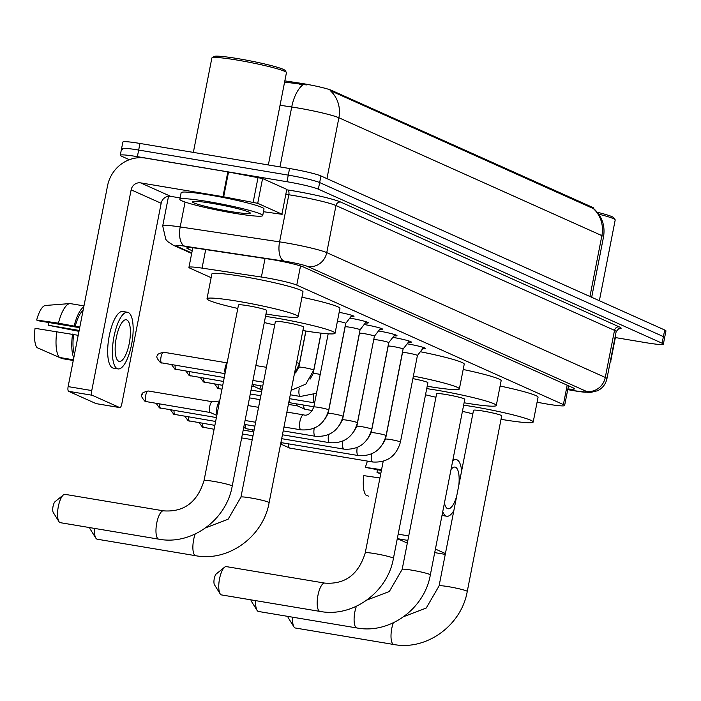 <?xml version="1.0" encoding="UTF-8"?>
<svg xmlns="http://www.w3.org/2000/svg" width="701" height="701" viewBox="0 0 701 701"><rect width="100%" height="100%" fill="white"/><g stroke="black" fill="none" stroke-linecap="round" stroke-linejoin="round"><path stroke-width="1.05" d="M349.808 318.096A14.37 1.157 11.1 0 1 349.817 318.096A14.37 1.157 11.1 0 1 368.323 322.837A14.37 1.157 11.1 0 1 365.352 322.959M364.152 324.519L364.152 324.519A14.37 1.157 11.1 0 1 382.667 329.268A14.37 1.157 11.1 0 1 379.697 329.391M378.487 330.951A14.37 1.157 11.1 0 1 378.496 330.951A14.37 1.157 11.1 0 1 397.003 335.691A14.37 1.157 11.1 0 1 394.041 335.814M392.832 337.374L392.832 337.374A14.37 1.157 11.1 0 1 411.347 342.123A14.37 1.157 11.1 0 1 408.376 342.246M407.167 343.805A14.37 1.157 11.1 0 1 407.176 343.805A14.37 1.157 11.1 0 1 425.691 348.546A14.37 1.157 11.1 0 1 422.721 348.669M537.08 402.234L543.31 403.373A25.332 2.033 -168.9 0 0 547.525 404.118A25.332 2.033 -168.9 0 0 564.62 405.511A25.332 2.033 -168.9 0 0 563.385 404.591L296.768 285.105A25.332 2.033 -168.9 0 0 261.394 277.035L202.054 268.124A25.332 2.033 -168.9 0 0 188.946 267.361A25.332 2.033 -168.9 0 0 190.19 268.281L211.141 277.675M592.485 207.312L592.327 208.127L593.16 208.407A29.556 27.838 -65.9 0 1 601.887 235.624A33.779 2.708 -168.9 0 1 603.535 236.85C605.331 225.564 601.993 216.101 593.528 208.486L593.607 208.144A22.8 1.831 -168.9 0 0 592.485 207.312L331.564 90.376A22.8 1.831 -168.9 0 0 299.73 83.112L284.843 80.878M339.17 312.331A14.37 1.157 11.1 0 1 353.987 316.414A14.37 1.157 11.1 0 1 351.017 316.537M129.361 159.714L121.51 156.192A25.332 2.033 11.1 0 1 120.274 155.271A25.332 2.033 11.1 0 1 137.37 156.665L286.972 181.725L288.269 175.119A25.332 2.033 11.1 0 1 319.656 182.558L663.409 336.611A25.332 2.033 11.1 0 1 664.653 337.54A25.332 2.033 11.1 0 0 663.409 336.611L319.656 182.558A25.332 2.033 11.1 0 0 288.269 175.119L138.667 150.058L288.269 175.119L289.566 168.512A25.332 2.033 11.1 0 1 320.953 175.951L664.706 330.005A25.332 2.033 11.1 0 1 665.95 330.925L663.356 344.147A25.332 2.033 11.1 0 1 646.261 342.745L615.592 337.61M122.806 149.585A25.332 2.033 11.1 0 1 121.562 148.665A25.332 2.033 11.1 0 1 138.667 150.058A25.332 2.033 11.1 0 0 121.562 148.665L122.859 142.058A25.332 2.033 11.1 0 1 139.963 143.451L289.566 168.512M306.407 84.909L284.606 82.07M592.327 208.127L330.162 90.543A29.556 27.838 114.1 0 1 338.89 117.759A33.779 2.708 -168.9 0 0 297.04 107.849A33.779 2.708 -168.9 0 0 291.721 106.999L280.058 105.246M567.88 388.915A25.332 2.033 -168.9 0 0 574.47 388.827A25.332 2.033 -168.9 0 0 573.225 387.907L303.498 267.028A25.332 2.033 -168.9 0 0 268.132 258.958L199.89 248.706A25.332 2.033 -168.9 0 0 186.781 247.944A25.332 2.033 -168.9 0 0 188.017 248.864L192.205 250.739M286.972 181.725A25.332 2.033 11.1 0 1 318.359 189.165L662.112 343.227A25.332 2.033 11.1 0 1 663.356 344.147M610.334 361.339L615.531 336.708L610.667 361.488M407.842 540.401L397.371 538.648L407.316 543.1M435.409 549.067L445.424 553.553M610.264 361.698L610.878 361.646M444.452 502.967A21.118 6.887 99.5 0 0 447.475 508.567A21.118 6.887 99.5 0 0 448.035 508.742A21.118 6.887 99.5 0 0 456.658 496.308M458.848 485.11A21.118 6.887 99.5 0 0 455.58 467.269A21.118 6.887 99.5 0 0 455.01 467.094A21.118 6.887 99.5 0 0 451.023 469.477M380.871 473.219L377.033 472.579A16.894 5.512 99.5 0 0 377.261 469.801M461.644 470.87A28.715 9.367 99.5 0 0 457.034 459.83A28.715 9.367 99.5 0 0 456.272 459.602A28.715 9.367 99.5 0 0 452.715 460.864M442.76 511.572A28.715 9.367 99.5 0 0 446.011 516.006A28.715 9.367 99.5 0 0 446.782 516.234A28.715 9.367 99.5 0 0 453.862 510.547M377.033 472.579L380.774 473.701M367.49 461.109A21.959 7.159 99.5 0 0 365.414 467.374L381.405 470.502M381.563 469.696L365.414 467.374M368.375 496.098L365.782 494.959A21.959 7.159 99.5 0 1 363.793 475.637L379.942 477.959M442.007 515.437A28.715 9.367 99.5 0 0 442.059 515.445L446.782 516.234M597.243 212.228A36.312 2.909 11.1 0 1 613.796 217.766L615.127 219.728A38.003 3.049 11.1 0 1 615.198 220L599.364 300.72M598.724 214.164A38.003 3.049 11.1 0 1 615.127 219.728M292.668 617.195A14.353 4.679 99.5 0 0 293.956 626.878L288.321 617.896A5.915 1.928 -80.5 0 1 287.857 616.389M293.956 626.878A14.353 4.679 99.5 0 0 295.016 627.894A14.353 4.679 99.5 0 0 295.401 628.017L393.822 644.499A14.353 4.679 -80.5 0 1 393.436 644.385A14.353 4.679 -80.5 0 1 393.296 622.821M439.071 585.931A14.353 1.148 -168.9 0 1 448.763 586.719A14.353 1.148 -168.9 0 1 466.551 590.934A14.353 1.148 -168.9 0 1 467.252 591.451L501.706 415.833A14.353 1.148 -168.9 0 0 483.217 411.093A14.353 1.148 -168.9 0 0 473.525 410.304L439.071 585.931L426.234 608.039L403.811 616.608M463.641 405.169A46.45 3.724 11.1 0 1 473.377 406.685A46.45 3.724 11.1 0 1 533.198 422.011A46.45 3.724 11.1 0 1 501.855 419.452A46.45 3.724 11.1 0 1 501.022 419.312M500.102 386.032A46.45 3.724 11.1 0 1 538.061 397.23L533.198 422.011M472.842 413.783A46.45 3.724 11.1 0 1 462.432 411.321M255.751 600.652A14.353 4.679 99.5 0 0 257.039 610.334L251.414 601.353A5.915 1.928 -80.5 0 1 250.94 599.846M257.039 610.334A14.353 4.679 99.5 0 0 258.099 611.351A14.353 4.679 99.5 0 0 258.485 611.474L356.905 627.956A14.353 4.679 -80.5 0 1 356.529 627.842A14.353 4.679 -80.5 0 1 356.38 606.286M402.164 569.387A14.353 1.148 -168.9 0 1 411.846 570.176A14.353 1.148 -168.9 0 1 429.634 574.391A14.353 1.148 -168.9 0 1 430.335 574.908L464.789 399.29A14.353 1.148 -168.9 0 0 446.3 394.558A14.353 1.148 -168.9 0 0 436.618 393.76L402.164 569.387L389.327 591.495L366.895 600.065M426.725 388.626A46.45 3.724 11.1 0 1 436.469 390.142A46.45 3.724 11.1 0 1 496.282 405.467A46.45 3.724 11.1 0 1 464.938 402.909A46.45 3.724 11.1 0 1 464.115 402.768M463.186 369.488A46.45 3.724 11.1 0 1 501.145 380.687L496.282 405.467M435.934 397.239A46.45 3.724 11.1 0 1 425.516 394.786M220.123 593.791L214.497 584.809A5.915 1.928 -80.5 0 1 214.173 579.131A5.915 1.928 -80.5 0 1 216.329 573.865L224.583 567.214A14.353 4.679 99.5 0 0 219.325 579.999A14.353 4.679 99.5 0 0 220.123 593.791A14.353 4.679 99.5 0 0 221.192 594.816A14.353 4.679 99.5 0 0 221.577 594.93L319.998 611.412A14.353 4.679 -80.5 0 1 319.612 611.298A14.353 4.679 -80.5 0 1 317.851 595.885A14.353 4.679 -80.5 0 1 324.738 583.092L226.318 566.61A14.353 4.679 99.5 0 0 224.583 567.214M383.202 461.319L365.247 552.844A14.353 1.148 -168.9 0 1 374.939 553.632A14.353 1.148 -168.9 0 1 392.718 557.847A14.353 1.148 -168.9 0 1 393.427 558.373L427.882 382.746A14.353 1.148 -168.9 0 0 412.88 378.636M413.38 376.104A46.45 3.724 11.1 0 1 459.374 388.924A46.45 3.724 11.1 0 1 428.031 386.365A46.45 3.724 11.1 0 1 427.198 386.225M420.346 351.736A46.45 3.724 11.1 0 1 464.237 364.143L459.374 388.924M94.539 528.405A14.353 4.679 99.5 0 0 95.827 538.088L90.192 529.106A5.915 1.928 -80.5 0 1 89.728 527.599M95.827 538.088A14.353 4.679 99.5 0 0 96.887 539.104A14.353 4.679 99.5 0 0 97.273 539.218L195.693 555.709A14.353 4.679 -80.5 0 1 195.307 555.595A14.353 4.679 -80.5 0 1 195.167 534.031M240.942 497.132A14.353 1.148 -168.9 0 1 250.634 497.929A14.353 1.148 -168.9 0 1 268.422 502.144A14.353 1.148 -168.9 0 1 269.123 502.661L303.577 327.043A14.353 1.148 -168.9 0 0 285.088 322.302A14.353 1.148 -168.9 0 0 275.397 321.514L240.942 497.132L228.105 519.248L205.682 527.818M265.513 316.379A46.45 3.724 11.1 0 1 275.248 317.895A46.45 3.724 11.1 0 1 335.069 333.22A46.45 3.724 11.1 0 1 303.726 330.653A46.45 3.724 11.1 0 1 302.893 330.513M301.973 297.233A46.45 3.724 11.1 0 1 339.932 308.44L335.069 333.22M274.722 324.992A46.45 3.724 11.1 0 1 264.303 322.53M58.91 521.544L53.285 512.562A5.915 1.928 -80.5 0 1 52.952 506.884A5.915 1.928 -80.5 0 1 55.116 501.618L63.362 494.959A14.353 4.679 99.5 0 0 58.113 507.743A14.353 4.679 99.5 0 0 58.91 521.544A14.353 4.679 99.5 0 0 59.979 522.56A14.353 4.679 99.5 0 0 60.356 522.683L158.785 539.165A14.353 4.679 -80.5 0 1 158.4 539.051A14.353 4.679 -80.5 0 1 156.638 523.629A14.353 4.679 -80.5 0 1 163.526 510.845L65.105 494.363A14.353 4.679 99.5 0 0 63.362 494.959M204.035 480.588A14.353 1.148 -168.9 0 1 213.717 481.385A14.353 1.148 -168.9 0 1 231.505 485.6A14.353 1.148 -168.9 0 1 232.206 486.117L266.66 310.499A14.353 1.148 -168.9 0 0 248.172 305.759A14.353 1.148 -168.9 0 0 238.489 304.97L204.035 480.588C197.367 502.258 183.864 512.343 163.526 510.845M237.805 308.449A46.45 3.724 11.1 0 1 206.997 298.792A46.45 3.724 11.1 0 1 238.34 301.351A46.45 3.724 11.1 0 1 298.153 316.677A46.45 3.724 11.1 0 1 266.809 314.118A46.45 3.724 11.1 0 1 265.986 313.978M206.997 298.792L211.86 274.012A46.45 3.724 11.1 0 1 243.203 276.571A46.45 3.724 11.1 0 1 303.016 291.896L298.153 316.677M417.41 355.53A7.597 0.613 -168.9 0 0 417.419 355.503A7.597 0.613 -168.9 0 0 407.631 352.997A7.597 0.613 -168.9 0 0 402.505 352.577A7.597 0.613 -168.9 0 0 402.505 352.603L402.435 352.358M289.951 448.097A7.597 2.48 -80.5 0 1 289.741 448.088A7.597 2.48 -80.5 0 1 289.539 448.027L289.539 448.027A7.597 2.48 -80.5 0 1 288.251 443.812M282.214 444.688A5.485 1.788 -80.5 0 1 282.074 444.644A5.485 1.788 -80.5 0 1 282.065 444.644A5.485 1.788 -80.5 0 1 281.197 442.638M409.279 341.08L403.075 349.089A7.597 0.613 -168.9 0 0 403.075 349.072A7.597 0.613 -168.9 0 0 393.287 346.566A7.597 0.613 -168.9 0 0 388.161 346.145A7.597 0.613 -168.9 0 0 388.161 346.171L388.091 345.926M394.935 334.657L388.74 342.658A7.597 0.613 -168.9 0 0 388.74 342.649A7.597 0.613 -168.9 0 0 378.952 340.143A7.597 0.613 -168.9 0 0 373.817 339.722A7.597 0.613 -168.9 0 0 373.826 339.748M253.534 431.834A5.485 1.788 -80.5 0 1 253.385 431.79L253.385 431.79A5.485 1.788 -80.5 0 1 252.518 429.783M374.387 336.243A7.597 0.613 -168.9 0 0 374.395 336.226A7.597 0.613 -168.9 0 0 364.608 333.711A7.597 0.613 -168.9 0 0 359.482 333.299A7.597 0.613 -168.9 0 0 359.482 333.317L359.411 333.071M246.936 428.819A7.597 2.48 -80.5 0 1 246.717 428.81A7.597 2.48 -80.5 0 1 246.515 428.749L246.515 428.749A7.597 2.48 -80.5 0 1 245.227 424.534M366.255 321.803L360.051 329.803A7.597 0.613 -168.9 0 0 360.06 329.794A7.597 0.613 -168.9 0 0 350.272 327.288A7.597 0.613 -168.9 0 0 345.137 326.868A7.597 0.613 -168.9 0 0 345.137 326.894L345.076 326.648M351.911 315.38L345.716 323.38A7.597 0.613 -168.9 0 0 345.716 323.371A7.597 0.613 -168.9 0 0 337.444 321.128M216.959 414.685A7.597 2.48 -80.5 0 1 216.968 407.412A7.597 2.48 -80.5 0 1 219.588 401.322M210.51 412.556A5.485 1.788 -80.5 0 1 210.37 412.512A5.485 1.788 -80.5 0 1 210.361 412.512A5.485 1.788 -80.5 0 1 209.739 406.387A5.485 1.788 -80.5 0 1 212.175 401.717A5.485 1.788 -80.5 0 1 212.324 401.726M305.356 409.349A7.597 2.48 -80.5 0 1 305.145 409.34A7.597 2.48 -80.5 0 1 304.944 409.279A7.597 2.48 -80.5 0 1 304.935 409.279A7.597 2.48 -80.5 0 1 303.656 405.064M297.618 405.94A5.485 1.788 -80.5 0 1 297.469 405.897A5.485 1.788 -80.5 0 1 297.469 405.888A5.485 1.788 -80.5 0 1 296.602 403.881M291.02 402.917A7.597 2.48 -80.5 0 1 290.801 402.909A7.597 2.48 -80.5 0 1 290.6 402.847L290.6 402.847A7.597 2.48 -80.5 0 1 289.347 399.561M261.964 390.01A7.597 2.48 -80.5 0 1 261.92 389.993L261.92 389.993A7.597 2.48 -80.5 0 1 260.632 385.787M254.594 386.654A5.485 1.788 -80.5 0 1 254.454 386.61A5.485 1.788 -80.5 0 1 254.445 386.61A5.485 1.788 -80.5 0 1 253.578 384.604M225.152 372.923A5.485 1.788 -80.5 0 1 225.144 367.631A5.485 1.788 -80.5 0 1 227.063 363.206M257.723 203.316L222.971 196.674L227.834 171.894L262.577 178.536L257.723 203.316L281.925 214.164L286.788 189.384L281.925 214.164M262.577 178.536L286.788 189.384M227.834 171.894L145.501 158.102A33.779 31.817 -65.9 0 0 107.525 185.87L68.137 386.601L91.761 390.562L131.14 189.831A8.447 7.956 114.1 0 1 140.638 182.882L222.971 196.674M96.291 403.653A4.224 1.376 -80.5 0 1 96.177 403.645A4.224 1.376 -80.5 0 1 96.063 403.61L119.687 407.57A4.224 1.376 99.5 0 0 119.792 407.605A4.224 1.376 99.5 0 0 121.79 404.021L161.169 203.281A8.447 7.956 114.1 0 1 170.667 196.341L180.113 197.927M91.761 390.562A4.224 1.376 99.5 0 0 92.243 395.276L68.619 391.316L96.063 403.61M68.619 391.316A4.224 1.376 -80.5 0 1 68.137 386.601M92.243 395.276L119.687 407.57M263.471 211.711L282.126 214.313M118.723 361.243A21.118 6.887 99.5 0 0 119.293 361.409A21.118 6.887 99.5 0 0 129.413 342.605A21.118 6.887 99.5 0 0 126.828 319.936A21.118 6.887 99.5 0 0 126.268 319.761A21.118 6.887 99.5 0 0 116.138 338.565A21.118 6.887 99.5 0 0 118.723 361.243M79.16 330.425L48.29 325.246A16.894 5.512 99.5 0 0 48.518 322.478M83.077 310.473A24.491 7.991 99.5 0 0 75.252 326.28L58.455 323.179L36.671 320.042L38.266 320.76L79.695 327.7M79.826 327.052L75.252 326.28M56.834 331.442A27.874 9.087 99.5 0 0 59.506 357.457L37.039 347.635A21.959 7.159 99.5 0 1 35.05 328.305L78.205 335.315M73.631 334.543A24.491 7.991 99.5 0 0 74.49 354.242M127.521 312.269L122.798 311.481A28.715 9.367 99.5 0 0 109.023 337.05A28.715 9.367 99.5 0 0 112.546 367.885A28.715 9.367 99.5 0 0 113.308 368.113L118.031 368.91A28.715 9.367 99.5 0 0 131.806 343.332A28.715 9.367 99.5 0 0 128.292 312.497A28.715 9.367 99.5 0 0 127.521 312.269A28.715 9.367 99.5 0 0 113.755 337.838A28.715 9.367 99.5 0 0 117.269 368.673A28.715 9.367 99.5 0 0 118.031 368.91M83.778 306.898A27.874 9.087 99.5 0 0 74.201 325.816M72.58 334.079A27.874 9.087 99.5 0 0 73.789 357.817M48.29 325.246L78.976 331.354M36.671 320.042A21.959 7.159 99.5 0 1 45.302 305.478L70.082 303.568L83.971 305.89M70.082 303.568A27.874 9.087 99.5 0 0 69.951 303.577A27.874 9.087 99.5 0 0 58.455 323.179M73.403 359.788L59.506 357.457M39.633 348.765L62.091 358.614L73.263 360.489M193.353 152.397L211.86 58.034A38.003 3.049 11.1 0 1 212.035 57.815L214.007 56.501A36.312 2.909 11.1 0 1 238.349 58.709A36.312 2.909 11.1 0 1 285.044 70.433L286.376 72.405A38.003 3.049 11.1 0 1 286.446 72.667L268.343 164.954M212.035 57.815A38.003 3.049 11.1 0 1 237.508 60.128A38.003 3.049 11.1 0 1 286.376 72.405M208.337 201.634A42.226 3.382 11.1 0 1 262.717 215.566A42.226 3.382 11.1 0 1 234.222 213.235A42.226 3.382 11.1 0 1 179.842 199.303A42.226 3.382 11.1 0 1 208.337 201.634M179.842 199.303L181.138 192.696A42.226 3.382 11.1 0 1 209.634 195.027A42.226 3.382 11.1 0 1 264.014 208.951L262.717 215.566M230.34 211.492A29.556 2.375 11.1 0 1 192.407 201.573A29.556 2.375 11.1 0 1 212.219 203.378A29.556 2.375 11.1 0 1 250.231 212.92A29.556 2.375 11.1 0 1 230.34 211.492M299.73 83.112L299.493 84.313M331.564 90.376L331.398 91.191M567.188 385.2L563.385 404.591M205.7 249.582L202.054 268.124M265.039 258.494L261.394 277.035M300.527 265.942L296.768 285.105M303.077 84.663A29.556 14.327 98.5 0 0 291.721 106.999L279.971 166.908M589.944 296.497L601.887 235.624L338.89 117.759L326.946 178.632M320.953 175.951L318.359 189.165M664.706 330.005L662.112 343.227M139.963 143.451L137.37 156.665M567.749 389.581L572.91 390.518A16.894 1.358 -168.9 0 0 575.723 391.018A16.894 1.358 -168.9 0 0 586.29 391.333L307.765 266.511A16.894 1.358 -168.9 0 0 286.84 261.552A16.894 1.358 -168.9 0 0 284.177 261.131L184.792 246.191A16.894 1.358 -168.9 0 0 176.871 246.296L191.767 252.973M168.529 196.289L162.711 225.915A33.779 2.708 11.1 0 1 180.201 226.931L279.585 241.863A33.779 2.708 11.1 0 1 284.904 242.712A33.779 2.708 11.1 0 1 326.754 252.623L605.278 377.445A33.779 2.708 11.1 0 1 606.935 378.68L616.17 331.591A33.779 2.708 -168.9 0 0 614.514 330.364L335.989 205.542A33.779 2.708 -168.9 0 0 294.14 195.623A33.779 2.708 -168.9 0 0 288.83 194.773L286.043 194.361M286.928 189.848L287.682 189.962A38.003 3.049 11.1 0 1 340.739 202.072L619.263 326.894A4.224 3.978 -65.9 0 0 614.514 330.364L605.278 377.445A16.894 15.913 114.1 0 1 586.29 391.333M287.682 189.962A4.224 2.05 -81.5 0 1 288.83 194.773L279.585 241.863A16.894 8.184 98.5 0 0 284.177 261.131M619.263 326.894A38.003 3.049 11.1 0 1 618.238 328.865M307.765 266.511A16.894 15.913 114.1 0 0 326.754 252.623L335.989 205.542A4.224 3.978 -65.9 0 1 340.739 202.072M184.792 246.191A16.894 8.184 98.5 0 1 180.201 226.931L185.073 202.054M176.871 246.296A16.894 15.913 114.1 0 1 173.208 245.192L191.671 253.464M572.91 390.518A16.894 2.664 100.4 0 0 573.111 390.615L567.74 389.633M188.28 247.558L188.017 248.864M445.258 554.386L434.708 552.616L445.266 554.368M398.177 534.153L408.727 535.914M423.614 347.512L417.419 355.512L400.437 442.077A7.597 0.613 -168.9 0 0 399.903 441.726A7.597 0.613 -168.9 0 0 390.65 439.571A7.597 0.613 -168.9 0 0 385.515 439.15L382.387 444.732M400.437 442.077C396.31 456.237 387.075 462.879 372.73 461.994A7.597 2.48 -80.5 0 1 372.529 461.933A7.597 2.48 -80.5 0 1 372.389 461.845A7.597 2.48 -80.5 0 1 371.574 453.897M203.938 427.531A5.485 1.788 -80.5 0 1 203.781 427.522A5.485 1.788 -80.5 0 1 203.641 427.479A5.485 1.788 -80.5 0 1 202.738 423.325M214.103 429.257L202.449 427.119A5.485 5.17 -65.9 0 0 203.641 427.479M403.075 349.072L386.093 435.645A7.597 0.613 -168.9 0 0 385.559 435.303A7.597 0.613 -168.9 0 0 376.306 433.139A7.597 0.613 -168.9 0 0 371.18 432.719L368.051 438.3M386.093 435.645C381.966 449.814 372.73 456.456 358.395 455.562A7.597 2.48 -80.5 0 1 358.185 455.501A7.597 2.48 -80.5 0 1 358.045 455.422A7.597 2.48 -80.5 0 1 357.23 447.475M189.594 421.108A5.485 1.788 -80.5 0 1 189.445 421.099A5.485 1.788 -80.5 0 1 189.296 421.056A5.485 1.788 -80.5 0 1 188.403 416.902M214.865 425.358L188.105 420.696A5.485 5.17 -65.9 0 0 189.296 421.056M388.74 342.649L371.758 429.222A7.597 0.613 -168.9 0 0 371.223 428.881A7.597 0.613 -168.9 0 0 361.961 426.716A7.597 0.613 -168.9 0 0 356.835 426.296L353.707 431.877M371.758 429.222C367.631 443.391 358.395 450.024 344.051 449.139A7.597 2.48 -80.5 0 1 343.849 449.078A7.597 2.48 -80.5 0 1 343.7 448.999A7.597 2.48 -80.5 0 1 342.894 441.043M175.259 414.677A5.485 1.788 -80.5 0 1 175.101 414.668A5.485 1.788 -80.5 0 1 174.952 414.624A5.485 1.788 -80.5 0 1 174.058 410.471M215.636 421.459L173.76 414.265A5.485 5.17 -65.9 0 0 174.952 414.624M380.59 328.234L374.395 336.235L357.414 422.791A7.597 0.613 -168.9 0 0 356.879 422.449A7.597 0.613 -168.9 0 0 347.626 420.285A7.597 0.613 -168.9 0 0 342.5 419.864L339.363 425.446M357.414 422.791C353.286 436.96 344.051 443.602 329.707 442.708A7.597 2.48 -80.5 0 1 329.505 442.646A7.597 2.48 -80.5 0 1 329.365 442.568A7.597 2.48 -80.5 0 1 328.55 434.62M160.915 408.254A5.485 1.788 -80.5 0 1 160.766 408.245A5.485 1.788 -80.5 0 1 160.617 408.201A5.485 1.788 -80.5 0 1 159.723 404.048M216.399 417.568L159.425 407.842A5.485 5.17 -65.9 0 0 160.617 408.201M360.06 329.794L343.069 416.368A7.597 0.613 -168.9 0 0 342.544 416.026A7.597 0.613 -168.9 0 0 333.282 413.862A7.597 0.613 -168.9 0 0 328.156 413.441L325.027 419.023M343.069 416.368C338.942 430.537 329.715 437.17 315.371 436.285A7.597 2.48 -80.5 0 1 315.17 436.224A7.597 2.48 -80.5 0 1 315.021 436.145A7.597 2.48 -80.5 0 1 314.214 428.188M146.57 401.822A5.485 1.788 -80.5 0 1 146.421 401.822A5.485 1.788 -80.5 0 1 146.272 401.769A5.485 1.788 -80.5 0 1 145.598 395.881A5.485 1.788 -80.5 0 1 148.235 390.992A5.485 1.788 -80.5 0 1 148.384 391.035M210.44 412.538L145.081 401.41A5.485 5.17 -65.9 0 0 146.272 401.769M345.716 323.371L328.734 409.936A7.597 0.613 -168.9 0 0 328.199 409.594A7.597 0.613 -168.9 0 0 318.946 407.43A7.597 0.613 -168.9 0 0 313.811 407.009C310.92 413.502 307.494 416.122 303.542 414.861A7.597 2.48 -80.5 0 1 303.743 414.922M328.734 409.936C324.607 424.105 315.371 430.747 301.027 429.853A7.597 2.48 -80.5 0 1 300.825 429.792A7.597 2.48 -80.5 0 1 300.685 429.713A7.597 2.48 -80.5 0 1 299.94 421.397A7.597 2.48 -80.5 0 1 303.542 414.861L286.893 412.074M219.343 388.783A5.485 1.788 -80.5 0 1 219.185 388.775A5.485 1.788 -80.5 0 1 219.036 388.731A5.485 1.788 -80.5 0 1 218.142 384.577M221.954 389.239L217.845 388.372A5.485 5.17 -65.9 0 0 219.036 388.731M204.999 382.352A5.485 1.788 -80.5 0 1 204.85 382.352A5.485 1.788 -80.5 0 1 204.701 382.299A5.485 1.788 -80.5 0 1 203.807 378.146M222.716 385.34L203.509 381.94A5.485 5.17 -65.9 0 0 204.701 382.299M289.522 398.676L314.626 402.873A7.597 2.48 -80.5 0 1 314.53 402.83A7.597 2.48 -80.5 0 1 314.381 402.751A7.597 2.48 -80.5 0 1 313.575 394.803M190.654 375.929A5.485 1.788 -80.5 0 1 190.506 375.92A5.485 1.788 -80.5 0 1 190.357 375.876A5.485 1.788 -80.5 0 1 189.463 371.723M223.488 381.449L189.165 375.517A5.485 5.17 -65.9 0 0 190.357 375.876M320.217 374.387A7.597 0.613 -168.9 0 0 318.307 374.045A7.597 0.613 -168.9 0 0 313.172 373.624L321.111 333.177M316.51 393.279L300.387 396.468A7.597 2.48 -80.5 0 1 300.186 396.407A7.597 2.48 -80.5 0 1 300.046 396.328A7.597 2.48 -80.5 0 1 299.231 388.38M176.319 369.497A5.485 1.788 -80.5 0 1 176.161 369.497A5.485 1.788 -80.5 0 1 176.021 369.453A5.485 1.788 -80.5 0 1 175.127 365.291M224.25 377.55L174.829 369.085A5.485 5.17 -65.9 0 0 176.021 369.453M321.005 333.159L313.75 370.128A7.597 0.613 -168.9 0 0 313.224 369.777A7.597 0.613 -168.9 0 0 303.962 367.613A7.597 0.613 -168.9 0 0 298.836 367.201L305.934 331.021M161.975 363.074A5.485 1.788 -80.5 0 1 161.826 363.065A5.485 1.788 -80.5 0 1 161.677 363.022A5.485 1.788 -80.5 0 1 161.002 357.124A5.485 1.788 -80.5 0 1 163.64 352.235A5.485 1.788 -80.5 0 1 163.789 352.288M225.012 373.651L160.485 362.662A5.485 5.17 -65.9 0 0 161.677 363.022M305.829 331.003L299.415 363.696A7.597 0.613 -168.9 0 0 298.88 363.355A7.597 0.613 -168.9 0 0 296.593 362.654M131.14 189.831L161.169 203.281M140.638 182.882L170.667 196.341M228.535 172.017L223.672 196.797M253.192 202.195L258.056 177.414M568.493 385.787L564.62 405.511M192.784 247.795L188.946 267.361M603.535 236.85L591.679 297.277M573.111 390.615L590.04 392.56L597.655 390.72C602.623 388.161 605.717 384.148 606.935 378.68M618.685 328.699L616.17 331.591M120.274 155.271L121.562 148.665M162.711 225.915L165.804 239.409L167.819 241.67L173.208 245.192M453.065 459.059L456.272 459.602M467.252 591.451C461.46 625.336 426.541 650.826 393.822 644.499M430.335 574.908C424.543 608.792 389.625 634.282 356.905 627.956M393.427 558.373C387.635 592.257 352.717 617.739 319.998 611.412M365.247 552.844C358.579 574.505 345.076 584.59 324.738 583.092M269.123 502.661C263.331 536.545 228.412 562.036 195.693 555.709M232.206 486.117C226.414 520.002 191.496 545.492 158.785 539.165M402.505 352.577L385.515 439.15M372.73 461.994L289.741 448.088M282.065 444.644L289.539 448.027M241.67 437.897L252.22 439.667M280.549 444.408L282.144 444.679M213.577 429.17L213.875 430.423M388.161 346.145L371.18 432.719M358.395 455.562L280.908 442.585M242.432 433.998L252.982 435.768M199.233 422.738L202.449 427.119M356.835 426.296L373.756 339.503M344.051 449.139L281.671 438.686M243.194 430.099L253.455 431.825M184.898 416.315L188.105 420.696M359.482 333.299L342.5 419.864M329.707 442.708L282.433 434.795M254.104 430.046L246.717 428.81M243.711 427.479L246.515 428.749M170.553 409.883L173.76 414.265M345.137 326.868L328.156 413.441M315.371 436.285L283.204 430.896M254.875 426.147L244.325 424.385M156.218 403.461L159.425 407.842M258.564 407.334L248.014 405.564M212.175 401.717L219.641 401.016M145.081 401.41C141.436 397.292 140.498 394.9 142.277 394.26C141.33 393.331 143.311 392.236 148.235 390.992L212.254 401.717M328.173 333.825L313.811 407.009M301.027 429.853L283.966 426.997M255.637 422.256L245.087 420.486M210.361 412.512L216.819 415.43M312.401 410.549L305.145 409.34M297.469 405.888L304.935 409.279M249.521 397.879L260.071 399.649M288.4 404.389L297.548 405.923M313.864 406.773L290.801 402.909M288.856 402.059L290.6 402.847M250.283 393.98L260.833 395.75M214.637 383.99L217.845 388.372M251.046 390.089L261.596 391.85M200.302 377.559L203.509 381.94M310.044 379.206L313.172 373.624M300.387 396.468L290.284 394.777M254.445 386.61L261.92 389.993M251.817 386.19L254.524 386.645M185.958 371.136L189.165 375.517M291.16 390.317L305.846 384.104L313.75 370.128M295.708 372.783L298.836 367.201M262.726 386.137L252.176 384.367M171.622 364.704L174.829 369.085M294.201 374.842L299.415 363.696M266.415 367.315L255.865 365.545M160.485 362.662C156.831 358.535 155.902 356.152 157.681 355.503C156.735 354.575 158.715 353.488 163.64 352.235L227.124 362.873M263.488 382.238L252.938 380.468M96.177 403.645L119.792 407.605M60.68 304.287L69.951 303.577"/></g></svg>
